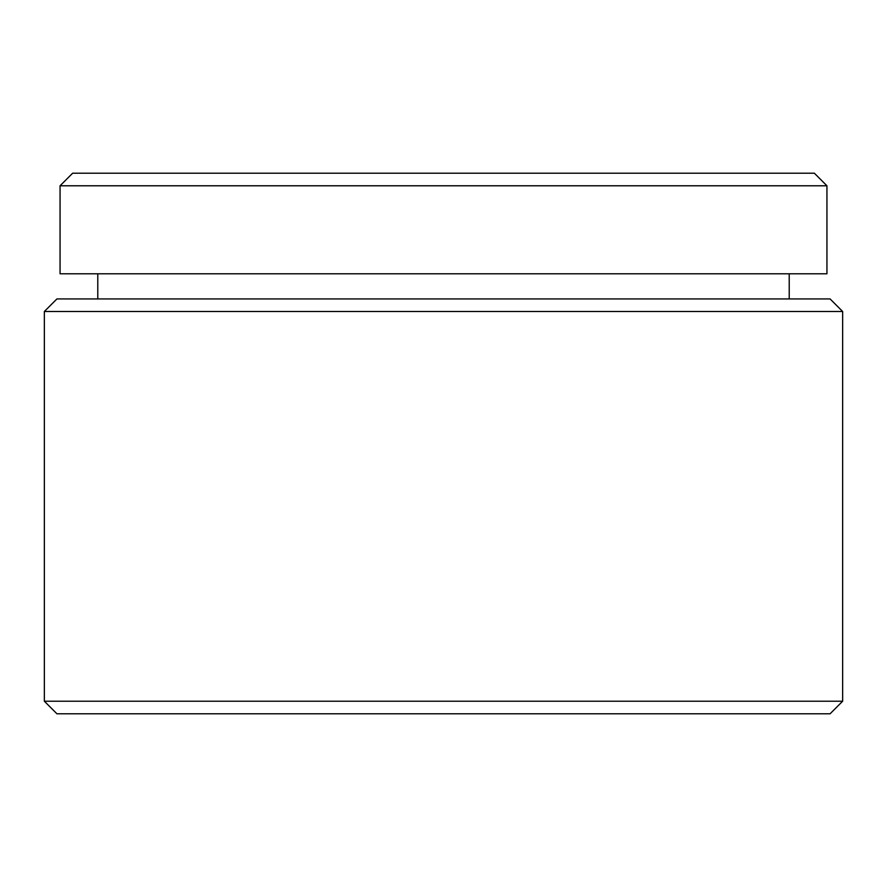 <?xml version="1.0" encoding="UTF-8"?>
<svg xmlns="http://www.w3.org/2000/svg" width="887" height="887" viewBox="0 0 887 887"><rect width="100%" height="100%" fill="white"/><g stroke="black" fill="none" stroke-linecap="round" stroke-linejoin="round"><path stroke-width="1.33" d="M72.634 173.209L814.366 173.209L826.939 185.782L60.061 185.782L72.634 173.209M56.923 298.93L830.077 298.93L842.65 311.492L44.35 311.492L56.923 298.93M842.65 701.218L830.077 713.791L56.923 713.791L44.35 701.218L842.65 701.218L842.65 311.492M44.35 701.218L44.35 311.492M789.219 298.93L789.219 273.784M97.781 298.93L97.781 273.784M60.061 185.782L60.061 273.784L826.939 273.784L826.939 185.782"/></g></svg>

